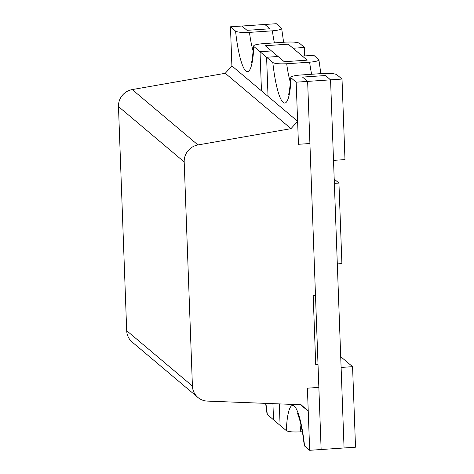 <?xml version="1.0" encoding="UTF-8"?>
<svg xmlns="http://www.w3.org/2000/svg" width="474" height="474" viewBox="0 0 474 474"><rect width="100%" height="100%" fill="white"/><g stroke="black" fill="none" stroke-linecap="round" stroke-linejoin="round"><path stroke-width="0.71" d="M197.931 397.473L132.21 342.104A16.347 15.849 -49.9 0 1 126.694 330.692L118.476 106.567A16.347 15.849 -49.9 0 1 132.24 89.58L225.269 73.286L231.893 65.916L261.464 90.836L260.03 51.719L271.489 50.943L278.066 56.483L266.601 57.259L268.035 96.37L297.607 121.285L298.454 144.292L309.913 143.515L298.454 144.292L296.173 82.174L330.562 79.845L344.059 447.971L321.135 449.524L307.638 81.398L318.013 364.393L315.72 364.547L313.19 295.527L315.483 295.373L313.19 295.527L315.72 364.547L318.013 364.393L321.135 449.524L309.676 450.3L307.395 388.176L318.86 387.4L307.395 388.176L308.242 411.189L300.575 404.731M126.694 330.692L192.414 386.055A16.347 15.849 -49.9 0 0 198.642 398.041A16.347 15.849 -49.9 0 0 207.351 401.099L301.108 404.749L308.242 411.189M192.414 386.055L184.196 161.936A16.347 15.849 -49.9 0 1 197.96 144.949L290.983 128.655L297.607 121.285M304.272 55.95A77.066 13.805 -93.9 0 0 304.515 47.465L293.05 48.241L288.21 44.165L307.193 60.157L284.27 61.709L265.286 45.717L288.21 44.165L265.286 45.717L271.489 50.943L260.03 51.719L272.811 62.485A52.549 9.409 -93.9 0 0 283.12 102.384A52.549 9.409 -93.9 0 0 291.066 77.866L296.173 82.174M267.081 414.223L273.528 419.846L272.935 403.652L273.528 419.846L280.098 425.385L279.31 403.901L280.098 425.385L286.308 430.611A52.549 9.409 86.1 0 1 294.253 406.094A52.549 9.409 86.1 0 1 304.563 445.993L309.676 450.3M253.234 51.269A40.871 7.317 86.1 0 1 249.454 32.38C242.078 32.688 237.45 32.268 235.566 31.112A52.549 9.409 86.1 0 0 245.876 71.011A52.549 9.409 86.1 0 0 253.821 46.488L260.03 51.719L261.464 90.836L268.035 96.37L266.601 57.259L278.066 56.483L284.27 61.709L307.193 60.157L302.353 56.08L313.812 55.304L318.901 59.777M225.269 73.286L290.983 128.655M338.94 183.071L334.36 183.379L337.31 263.905L341.896 263.597L338.94 183.071L334.2 179.071M235.566 31.112L230.459 26.805L264.842 24.476L269.955 28.784L247.031 30.336L269.955 28.784L264.842 24.476L276.306 23.7L281.657 28.404M241.918 26.029L247.031 30.336L241.918 26.029M302.525 77.09L307.638 81.398L302.525 77.09L325.448 75.538L330.562 79.845L342.021 79.069L344.977 159.596L333.512 160.372L330.562 79.845L325.448 75.538L302.525 77.09M267.324 414.62A52.549 9.409 -93.9 0 0 265.867 403.38M286.308 430.611C288.186 431.773 292.819 432.193 300.196 431.879L302.365 431.737M304.32 445.596L304.563 445.993M352.567 366.669L341.108 367.445L344.059 447.971L355.524 447.195L352.567 366.669L340.711 356.679M230.459 26.805L231.893 65.916M304.515 47.465L299.669 43.389C297.791 42.227 293.163 41.807 285.781 42.121L262.863 43.673C255.895 44.331 252.879 45.267 253.821 46.488L253.584 46.031C252.571 57.573 251.753 63.291 251.131 63.208M281.414 28.007C282.362 29.228 279.346 30.17 272.378 30.828L249.454 32.38M342.021 79.069L336.913 74.762C335.029 73.606 330.402 73.18 323.025 73.494L300.101 75.046C293.133 75.704 290.124 76.646 291.066 77.866L290.823 77.404C289.857 88.662 289.039 94.379 288.37 94.587M318.658 59.38C319.6 60.601 316.585 61.543 309.623 62.201L286.699 63.753C279.316 64.067 274.689 63.646 272.811 62.485M132.24 89.58L197.96 144.949M118.476 106.567L184.196 161.936M300.196 431.879A40.871 7.317 86.1 0 1 301.002 424.876M274.41 42.891A40.871 7.317 86.1 0 1 272.378 30.828M286.699 63.753A40.871 7.317 -93.9 0 0 290.473 82.648M309.623 62.201A40.871 7.317 -93.9 0 0 311.649 74.264M265.63 403.368L267.081 414.235M297.311 413.334C297.465 412.813 298.513 415.894 300.463 422.583L302.679 433.58L304.32 445.613M281.657 28.387L283.612 42.263M318.895 59.765L320.857 73.642"/></g></svg>
